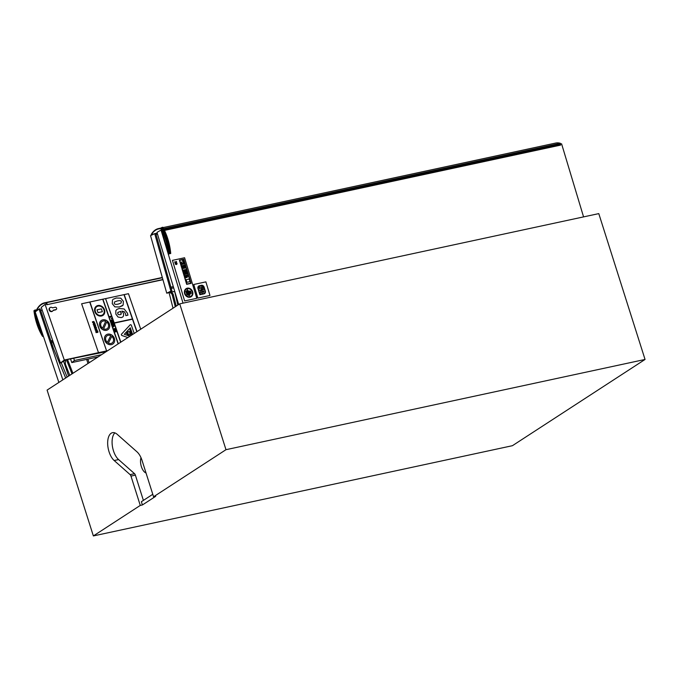 <?xml version="1.0" encoding="UTF-8"?>
<svg xmlns="http://www.w3.org/2000/svg" width="679" height="679" viewBox="0 0 679 679"><rect width="100%" height="100%" fill="white"/><g stroke="black" fill="none" stroke-linecap="round" stroke-linejoin="round"><path stroke-width="1.02" d="M153.573 496.773L225.98 449.693L179.723 303.853L47.097 390.086L93.362 535.935L140.273 505.422L130.971 476.089A2.512 1.256 -102.2 0 0 130.113 474.629L114.174 460.523A15.091 7.545 77.8 0 1 107.706 444.609A15.091 7.545 77.8 0 1 112.519 432.676A15.091 7.545 77.8 0 1 117.212 434.339L136.963 451.815A15.091 7.545 77.8 0 1 142.098 460.583L153.573 496.773L155.703 496.315L142.403 504.964L141.368 501.713L152.783 494.295M143.396 500.398L135.384 475.139A2.512 1.256 -102.2 0 0 134.535 473.679L118.596 459.573A15.091 7.545 77.8 0 1 112.349 445.899A15.091 7.545 77.8 0 1 114.87 432.879M142.403 504.964L140.273 505.422M140.994 457.688A9.43 4.719 -102.2 0 0 141.385 466.634A9.43 4.719 -102.2 0 0 146.036 473.025M179.723 303.853L598.785 213.613L645.05 359.454L225.98 449.693M645.05 359.454L512.424 445.696L93.362 535.935M176.217 306.127L173.391 294.983A2.512 1.256 -102.2 0 0 172.016 292.98A1.256 0.628 77.8 0 1 171.295 291.834L171.193 291.291M175.25 306.755L172.322 295.212A2.512 1.256 -102.2 0 0 170.947 293.209A1.256 0.628 77.8 0 1 170.234 292.063L170.183 291.792M169.063 292.59L173.018 308.207M55.737 349.396L52.707 342.046A2.512 1.256 -102.2 0 0 51.205 340.68L50.866 340.748M67.136 377.057L61.28 362.849M65.668 378.008L51.001 342.42M69.759 375.351L65.642 364.793A2.512 1.256 77.8 0 1 65.481 361.992A1.256 0.628 -102.2 0 0 65.337 360.456L65.133 360.023M66.398 359.573L71.999 373.9M67.467 359.344L72.916 373.297M177.83 305.075L174.478 290.553M62.85 379.841L39.076 309.038L35.181 311.907L58.869 382.438M53.293 347.962L40.146 308.809L39.076 309.038M63.597 361.169L68.613 376.098M40.723 310.541L42.208 310.227M88.007 363.486L86.632 359.395M35.546 311.636L35.079 310.244A41.351 20.676 -102.2 0 0 35.342 311.788M35.58 313.095A41.351 20.676 -102.2 0 0 42.293 333.075M34.977 309.938L35.936 310.065L33.95 310.702A35.215 17.603 -102.2 0 0 42.599 336.445L43.261 335.961M43.159 335.655L43.04 335.74A42.404 21.202 77.8 0 1 34.604 310.6L35.121 310.49M34.604 310.6L35.079 310.244M35.936 310.065L36.284 311.092M42.599 336.445L43.371 336.283M89.11 362.764L87.888 359.123M67.527 359.505L106.179 351.671M73.824 358.639L74.461 360.498L71.787 362.586L98.099 356.925M101.578 354.659L74.461 360.498M47.165 304.43L46.936 303.589L46.792 304.718L162.884 279.51M162.943 279.706L46.792 304.718M46.8 304.031L45.077 304.396L64.293 360.023L107.706 350.678L98.489 352.664L81.616 303.776L98.489 352.664L106.595 350.907L89.713 302.036L81.607 303.785M56.077 309.539A1.256 1.061 -128 0 1 55.534 309.904L53.183 310.405M52.504 311.135A2.139 1.799 -128 0 1 49.584 310.736A2.139 1.799 -128 0 1 49.898 307.799M45.077 304.396L41.232 307.4L60.448 363.027L64.293 360.023M55.126 307.256L52.47 307.833A2.139 1.799 52 0 0 49.983 310.422A2.139 1.799 52 0 0 53.268 310.159L55.933 309.59A1.256 1.061 52 0 0 55.126 307.256M60.448 363.027L66.466 359.734M70.506 358.868L71.787 362.586M35.35 312.416L35.648 313.418M36.31 311.075A34.833 17.416 77.8 0 1 44.585 303.199A34.833 17.416 77.8 0 1 46.486 303.004L47.089 304.328L46.698 302.639L162.383 277.728M42.2 310.21L40.723 310.532M46.698 302.639A35.215 17.603 -102.2 0 0 44.5 302.834A35.215 17.603 -102.2 0 0 36.165 310.744M178.679 304.523L156.985 232.396L161.042 230.054L183.024 303.14M161.042 230.054L161.466 229.96L160.991 228.365A41.351 20.676 77.8 0 1 168.698 253.988L169.198 253.691A42.404 21.202 -102.2 0 0 161.492 228.076L160.898 228.051L161.967 227.44A35.215 17.603 77.8 0 1 169.86 253.683L170.718 253.496A35.215 17.603 -102.2 0 0 162.824 227.253L161.967 227.44M560.54 144.033L561.584 143.812L583.567 216.89M161.577 228.246L160.991 228.365M161.466 229.96L168.791 254.294M169.86 253.683L170.718 253.496M166.737 293.184L170.887 291.147L154.693 233.618L150.543 235.655L166.737 293.184L169.079 292.683M171.388 292.182L174.69 291.469M154.693 233.618L155.763 233.389L171.948 290.918L168.146 292.785L170.293 292.326M171.363 292.097L174.664 291.384M157.486 234.068L156.043 234.374M171.948 290.918L170.887 291.147M162.731 230.673L162.332 229.799M164.479 230.41L560.582 145.119L560.328 143.277L163.614 228.704M164.072 229.587L560.582 144.211M151.392 235.24L151.188 234.51A35.215 17.603 77.8 0 1 158.496 228.577A35.215 17.603 77.8 0 1 160.999 228.399M157.248 233.287L155.822 233.601M153.878 234.017L151.519 234.527L151.68 235.095M161.11 228.772A34.833 17.416 -102.2 0 0 158.58 228.95A34.833 17.416 -102.2 0 0 151.519 234.527M560.328 143.277A35.215 17.603 -102.2 0 0 555.634 143.065L163.019 227.609M200.925 290.171A1.069 0.917 -120 0 1 200.483 290.451L200.806 291.512A2.47 2.113 60 0 0 204.184 293.413A2.47 2.113 60 0 0 204.973 290.62L204.6 289.381L201.96 289.95L202.334 291.189A0.654 0.56 60 0 0 203.233 291.681A0.654 0.56 60 0 0 203.437 290.943L203.929 291.249A1.12 0.959 -120 0 1 202.053 291.647L201.57 290.035L200.916 290.179A1.069 0.917 60 0 1 200.695 290.374M201.952 289.95L202.334 291.189A0.654 0.56 -120 0 0 203.216 291.69A0.654 0.56 -120 0 1 203.216 291.69L203.233 291.681M204.175 293.421L204.175 293.421A2.47 2.113 -120 0 1 200.789 291.52L200.806 291.512M200.475 290.459L200.789 291.52M203.496 292.25A1.12 0.959 60 0 0 203.912 291.249L203.81 290.867M201.485 285.282L199.176 285.783A2.495 2.139 60 0 0 198.022 288.6L199.872 294.745L204.056 293.837A2.393 2.045 60 0 0 205.304 291.036L204.175 287.276A2.427 2.071 60 0 0 201.485 285.282M198.124 288.575A2.444 2.088 -120 0 1 199.21 285.901L201.519 285.401A2.292 1.961 -120 0 1 204.065 287.293L205.202 291.062A2.292 1.961 -120 0 1 204.023 293.718L199.94 294.601L198.124 288.575M204.421 293.557A2.292 1.961 60 0 0 205.185 291.07L204.065 287.293M204.056 287.302A2.292 1.961 60 0 0 201.51 285.409L201.519 285.401M201.51 285.409L199.21 285.901A2.444 2.088 60 0 0 198.972 286.02M204.498 293.668L204.506 293.659A2.393 2.045 -120 0 1 204.498 293.668A2.393 2.045 -120 0 1 204.048 293.846L199.872 294.745M199.855 294.745L198.022 288.6A2.495 2.139 -120 0 1 198.862 285.927L198.871 285.918M203.556 288.354L203.013 286.555M199.974 292.097L200.169 293.905L199.974 292.097M200.483 293.837L199.651 292.165M199.838 288.804L199.219 287.607L198.09 287.845L198.404 288.889L198.081 287.854M200.585 290.188L200.577 290.196A1.579 1.35 -120 0 1 198.395 288.889L198.404 288.889A1.579 1.35 60 0 0 200.585 290.188A1.579 1.35 60 0 0 201.052 288.312L201.137 287.192L201.892 289.712L200.814 287.039M201.884 289.712L202.996 289.475L201.884 289.712M202.987 289.475L202.24 286.954A1.553 1.324 60 0 0 199.618 287.523L199.923 288.558L199.601 287.523A1.553 1.324 -120 0 1 200.144 285.901L200.152 285.893M209.981 295.467L197.835 298.089L209.981 295.467L205.89 281.87L193.753 284.484L197.835 298.089L193.753 284.484M127.448 313.197L124.155 308.953L119.241 308.495L117.034 309.335L115.82 310.668L115.846 314.063L118.061 317.034L121.235 317.628L122.865 316.898L123.629 315.71L123.493 313.426L121.897 311.084L124.215 311.686L125.496 313.579L125.844 315.616L127.932 315.166L127.448 313.197M117.747 312.586L120.514 311.355L121.193 312.535L120.887 314.394L121.269 313.902L120.081 314.725L118.435 314.564L117.662 313.681L118.138 312.162M121.269 313.902L120.514 311.355L117.739 312.595M127.932 315.166L125.836 315.625L125.479 313.588L124.206 311.695L121.889 311.092M122.738 317.008L121.227 317.636L118.053 317.042L115.837 314.071L115.812 310.676L116.746 309.539M113.537 323.9L113.495 322.72L112.782 322.627L111.78 323.094L113.249 323.968M113.113 323.62L112.408 323.331M113.24 323.968L111.891 323.391M113.283 324.07L114.114 324.511M113.368 324.307L112.383 324.834L113.749 325.411L112.281 324.537M114.021 325.36L113.766 324.587M113.614 325.071L112.909 324.774M111.254 321.464L111.67 322.686L111.695 321.804L113.147 321.727L111.237 321.473L111.976 322.618M113.257 322.075L111.687 321.812M115.965 329.909L114.259 330.274L115.023 328.891L113.877 329.137L115.023 328.891L114.267 330.266L115.973 329.901L114.734 329.79L115.464 328.424L113.758 328.789M110.134 316.83L111.246 316.202L109.531 316.575L110.541 317.237L110.134 316.83L111.364 316.558M109.523 316.584L110.541 317.237M95.807 326.429L94.296 326.76L95.807 326.429L95.442 325.088L95.026 326.506L93.736 325.453L94.313 326.752L93.727 325.462M95.518 325.75L95.026 326.506L95.518 325.75L95.085 325.165M94.5 328.135L96.282 328.704L94.483 328.144L94.491 327.49L94.483 328.144M95.841 328.891L96.477 327.618L95.722 327.015L96.197 327.685L95.756 328.526L95.255 327.074L94.5 327.482L95.068 327.117M95.739 328.534L96.189 327.694L95.756 328.526M95.128 327.473L95.51 328.577L94.771 328.101L95.128 327.473M95.493 328.577L95.111 327.482M95.714 327.04L96.197 327.685M115.405 331.488L114.395 330.622L114.87 332.006L116.576 331.641L116.084 330.223L116.151 331.327L115.371 330.486L115.405 331.488L115.074 330.563M116.559 331.649L114.861 332.014L114.395 330.622M116.143 331.327L115.795 330.283M97.929 331.768L97.513 330.749L95.773 331.369L96.155 332.651L96.316 331.386L97.538 332.532L97.929 331.768M96.206 331.029L95.849 332.031M97.903 332.26L96.834 332.286L96.376 331.369M97.165 331.199L97.386 332.175L96.63 331.318L97.165 331.199L96.639 331.318M97.572 331.717L97.156 331.208M96.486 332.583L95.841 332.039M112.926 326.404L113.529 326.845L112.824 326.115L114.658 326.098M96.91 330.486L96.808 329.103L96.316 328.984L95.841 330.317L95.068 329.332L95.153 330.011L96.011 330.665L96.477 329.332L96.91 330.486L96.741 329.408M96.316 328.984L96.011 329.952M95.068 329.332L95.994 330.673L96.367 330.096M112.01 321.057L112.672 320.267L111.246 321.031L110.957 320.182L111.585 319.851L110.957 320.182L111.254 321.023L112.672 320.267L112.01 321.057M112.672 320.267L110.966 320.174L111.602 319.843M111.449 320.734L112.408 320.327L111.449 320.734M111.874 320.692L112.154 320.174L111.195 320.59M112.391 320.335L111.891 320.683M111.212 320.581L111.712 320.225M94.525 325.105L93.184 324.392L94.534 325.097L95.221 323.942L93.405 323.433M93.473 324.324L94.016 323.594L94.95 324.002L94.406 324.732L93.473 324.324L94.016 323.594L93.464 324.333M94.933 324.01L94.016 323.594M111.636 318.765L111.059 318.145M94.636 322.822L93.694 321.396L93.218 322.729L92.794 321.668L92.531 322.423L93.388 323.077L93.855 321.744L94.279 322.873M93.694 321.396L93.218 322.729M93.736 322.517L93.379 323.085L93.744 322.508L93.379 323.085L92.446 321.744M94.271 322.881L94.118 321.821M122.492 305.737L119.351 307.001L114.853 306.866L119.36 306.993L123.137 305.083L123.357 301.306L120.76 298.149L116.262 298.022L113.13 299.295M114.853 306.866L112.256 303.7L112.502 299.923L112.273 303.691L114.861 306.857M118.358 304.056C115.854 304.642 114.479 304.379 114.233 303.267L114.624 301.909L117.272 300.958C119.954 300.415 121.32 300.678 121.388 301.731L120.989 303.106L118.358 304.056M120.989 303.106L121.38 301.739C121.125 300.644 119.75 300.39 117.263 300.967L114.615 301.909M105.576 298.616L120.658 342.25L105.576 298.616L102.707 299.227L118.138 343.897L102.707 299.227L89.721 302.028L106.603 350.907L89.934 301.977M137.005 331.624L124.215 294.601L132.405 318.969L123.994 294.652L105.805 298.573M129.969 329.731L131.802 335.002L129.969 329.731L130.529 329.604L132.286 334.696M102.351 311.712L97.988 312.654L102.359 311.703L101.383 308.869L97.021 309.811L97.997 312.646L97.021 309.811M129.927 336.224L124.282 334.297L130.309 327.779L132.617 334.475L130.3 327.796M130.071 324.918A0.857 0.721 -128 0 1 130.139 324.851A0.857 0.721 -128 0 1 130.147 324.851A0.857 0.721 52 0 0 130.079 324.91L121.541 334.153A0.857 0.721 52 0 0 122.016 335.528L127.907 337.539L121.999 335.536A0.857 0.721 -128 0 1 121.524 334.161L130.079 324.91M134.196 333.448L131.403 325.36A0.857 0.721 52 0 0 130.156 324.842L130.156 324.842M102.546 328.195L105.661 321.303L102.546 328.203A4.405 3.709 -128 0 1 101.926 321.6A4.405 3.709 -128 0 1 105.669 321.294L105.669 321.294A4.405 3.709 52 0 0 101.918 321.608M106.722 321.939A4.405 3.709 -128 0 1 107.341 328.543A4.405 3.709 -128 0 1 103.598 328.84L106.722 321.939M107.341 328.543A4.405 3.709 52 0 0 106.713 321.956M102.826 319.834A5.661 4.761 52 0 0 101.154 320.607A5.661 4.761 52 0 0 100.882 327.999A5.661 4.761 52 0 0 108.114 329.527A5.661 4.761 52 0 0 108.988 323.051A5.661 4.761 52 0 0 102.826 319.834M108.105 329.536L108.114 329.527A5.661 4.761 -128 0 1 108.105 329.536A5.661 4.761 -128 0 1 100.865 328.008A5.661 4.761 -128 0 1 101.137 320.615A5.661 4.761 -128 0 1 101.146 320.615L101.154 320.607M118.324 343.769L102.928 299.184M132.473 319.206L136.819 331.742L132.473 319.206L114.284 323.128L132.49 319.198M132.405 318.969L114.199 322.89L105.585 298.607M120.845 342.131L114.284 323.119M106.807 350.865L107.715 350.67M107.367 342.403L110.753 335.689L107.367 342.411A4.405 3.709 -128 0 1 106.866 335.918A4.405 3.709 -128 0 1 110.762 335.681L110.762 335.681A4.405 3.709 52 0 0 106.866 335.918M111.789 336.36A4.405 3.709 -128 0 1 112.29 342.853A4.405 3.709 -128 0 1 108.394 343.09L111.789 336.36A4.405 3.709 52 0 1 112.281 342.861M107.766 334.144A5.661 4.761 52 0 0 106.094 334.925A5.661 4.761 52 0 0 105.822 342.318A5.661 4.761 52 0 0 113.062 343.846A5.661 4.761 52 0 0 113.928 337.37A5.661 4.761 52 0 0 107.766 334.144M113.053 343.854L113.062 343.846A5.661 4.761 -128 0 1 113.053 343.854A5.661 4.761 -128 0 1 105.814 342.326A5.661 4.761 -128 0 1 106.085 334.934A5.661 4.761 -128 0 1 106.085 334.925L106.094 334.925M102.784 314.725A5.033 4.235 52 0 0 103.547 308.97A5.033 4.235 52 0 0 98.073 306.11A5.033 4.235 -128 0 1 103.556 308.962A5.033 4.235 -128 0 1 102.784 314.725A5.033 4.235 -128 0 1 96.35 313.367A5.033 4.235 -128 0 1 96.596 306.789A5.033 4.235 -128 0 1 98.082 306.102A5.033 4.235 52 0 0 96.588 306.798M97.878 305.516A5.661 4.761 52 0 0 96.206 306.297A5.661 4.761 52 0 0 95.934 313.69A5.661 4.761 52 0 0 103.174 315.217A5.661 4.761 52 0 0 104.04 308.741A5.661 4.761 52 0 0 97.878 305.516M103.166 315.226L103.174 315.217A5.661 4.761 -128 0 1 103.166 315.226A5.661 4.761 -128 0 1 95.926 313.698A5.661 4.761 -128 0 1 96.197 306.305L96.206 306.297M130.351 334.764L130.928 333.61L130.02 333.805L129.647 332.718L130.444 332.549L129.171 331.344L126.302 333.44L128.212 333.457L127.134 334.238L130.351 334.764L128.985 334.891M128.976 334.9L127.134 334.238M128.195 333.465L126.302 333.44M127.185 332.795L128.144 331.658M130.436 332.557L129.647 332.727M124.223 294.601L128.467 293.693L140.731 329.205M187.362 290.34L186.691 290.485L188.168 295.407L188.847 295.263L187.362 290.34M186.674 290.485L188.159 295.416L188.847 295.263M182.125 266.855L182.829 266.711L182.116 266.864L181.785 265.727L182.49 265.582L182.829 266.711M182.116 266.864L181.785 265.727M187.098 276.769L185.342 277.142L185.52 277.728L187.277 277.355L187.098 276.769M185.333 277.151L185.52 277.728M187.268 277.355L185.511 277.736M186.666 284.331L191.037 283.389L188.77 275.869L184.408 276.811L186.666 284.331L184.399 276.82M191.037 283.389L186.657 284.331M186.81 284.043L184.696 277.007L188.635 276.158L190.748 283.194L186.81 284.043M190.74 283.194L188.618 276.166L184.696 277.007M175.462 263.528L175.174 263.588A1.052 0.9 60 0 0 176.625 264.42A1.052 0.9 60 0 0 176.947 263.206L176.659 263.265A0.713 0.611 -120 0 1 176.447 264.114A0.713 0.611 -120 0 1 175.462 263.528M175.165 263.596L175.174 263.588A1.052 0.9 -120 0 0 176.608 264.428A1.052 0.9 -120 0 1 176.608 264.428L176.625 264.42M176.438 264.123A0.713 0.611 60 0 0 176.65 263.274L176.659 263.265M181.658 267.679L186.029 266.737L183.763 259.217L179.4 260.159L181.649 267.679L179.4 260.159M186.029 266.737L181.649 267.679M185.732 266.541L183.627 259.505L185.74 266.541L181.802 267.39L179.68 260.354L183.627 259.505L179.689 260.354M175.759 261.882L175.632 262.51A0.713 0.611 -120 0 1 174.953 261.831L174.664 261.89A1.061 0.908 60 0 0 176.124 262.773A1.061 0.908 60 0 0 176.438 261.508L176.15 261.576A0.713 0.611 -120 0 1 175.929 262.442L175.759 261.882M174.656 261.899L174.664 261.89A1.061 0.908 -120 0 0 176.116 262.773A1.061 0.908 -120 0 1 176.116 262.773L176.124 262.773M175.623 262.51L175.462 261.95M175.937 262.442A0.713 0.611 60 0 0 176.133 261.576L176.15 261.576M189.976 281.632L186.895 282.294L189.976 281.632L189.195 279.035L186.122 279.697L186.903 282.286L186.114 279.706M186.267 267.543L181.904 268.485L184.162 276.005L188.533 275.063L186.267 267.543M182.193 268.68L186.131 267.832L188.244 274.868L184.306 275.716L182.193 268.68L186.131 267.832L188.236 274.868M181.896 268.494L184.162 276.005M184.153 276.005L188.533 275.063M187.158 273.909L185.834 269.504L187.463 273.841M187.149 273.917L185.817 269.512M185.095 269.665L184.399 269.809L185.723 274.214L186.428 274.061L185.095 269.665M184.382 269.818L185.715 274.223L186.428 274.061M184.17 274.554L185.197 274.333L184.162 274.554L182.838 270.149L184.17 274.554M185.189 274.333L183.873 269.928L182.846 270.149M187.285 288.176A4.753 4.066 60 0 0 186.267 288.567A4.753 4.066 60 0 0 185.121 294.711A4.753 4.066 60 0 0 191.011 296.799A4.753 4.066 60 0 0 192.446 291.223A4.753 4.066 60 0 0 187.285 288.176M187.429 288.651A4.252 3.633 -120 0 1 192.047 291.376A4.252 3.633 -120 0 1 190.765 296.367A4.252 3.633 -120 0 1 185.486 294.499A4.252 3.633 -120 0 1 186.513 288.999A4.252 3.633 -120 0 1 187.429 288.651M190.757 296.367A4.252 3.633 60 0 0 192.03 291.376A4.252 3.633 60 0 0 187.412 288.66A4.252 3.633 60 0 0 186.513 289.008M191.003 296.808L191.011 296.799A4.753 4.066 -120 0 1 191.003 296.808A4.753 4.066 -120 0 1 185.104 294.72A4.753 4.066 -120 0 1 186.258 288.575A4.753 4.066 -120 0 1 186.258 288.567L186.267 288.567M183.296 264.106L182.481 264.284L183.296 264.106L183.007 263.163L182.21 263.333L182.49 264.284L182.21 263.333M190.595 291.036L191.291 293.345L190.595 291.036M190.23 291.113L191.291 293.345M183.203 266.626L183.899 266.474L183.186 266.635L182.863 265.497L183.203 266.626M183.89 266.482L183.559 265.345L182.863 265.497M184.646 265.116L183.941 265.268L184.281 266.397L184.985 266.244L184.646 265.116M183.933 265.277L184.272 266.397L184.985 266.244M181.352 264.53L182.193 264.343L181.344 264.53L180.656 262.204L181.352 264.53M182.184 264.352L181.497 262.018L180.656 262.204M183.203 260.329L182.507 260.481L183.576 264.046L184.272 263.893L183.203 260.329M184.272 263.893L183.568 264.055L182.507 260.481M190.069 294.143L189.068 290.824L190.434 294.066M190.052 294.151L189.059 290.833M186.53 291.342L185.936 291.469L186.946 294.839L187.54 294.711L186.53 291.342M185.927 291.478L186.937 294.847L187.54 294.711M189.764 295.832L187.489 289.543M196.783 298.31L184.629 300.933L196.783 298.31L184.578 257.748L172.441 260.363L184.629 300.933L172.432 260.371M130.971 476.089L135.384 475.139M130.113 474.629L134.535 473.679M114.174 460.523L118.596 459.573M172.322 295.212L173.391 294.983M170.947 293.209L172.016 292.98M170.234 292.063L171.295 291.834M51.4 342.335L52.707 342.046M53.276 342.284L52.843 342.377M162.315 277.465L44.5 302.834M171.244 288.388L173.671 287.871M170.896 287.175L173.306 286.657M158.496 228.577L160.898 228.059"/></g></svg>

